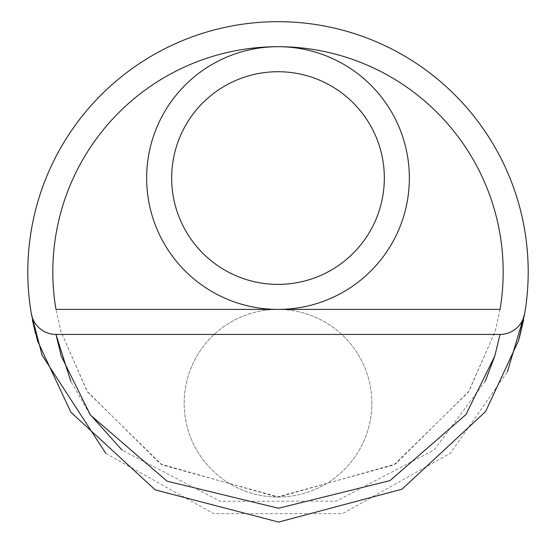 <?xml version="1.0" encoding="UTF-8"?>
<svg xmlns="http://www.w3.org/2000/svg" width="556" height="556" viewBox="0 0 556 556"><rect width="100%" height="100%" fill="white"/><g stroke="black" fill="none" stroke-linecap="round" stroke-linejoin="round"><path stroke-width="0.42" stroke-dasharray="2.78 2.08" d="M500.032 309.407L495.264 331.063L468.951 391.222L395.427 464.017L278.806 497.057L162.081 464.927L87.598 392.098L60.806 331.306L55.968 309.407L60.736 331.063L87.049 391.222L160.573 464.017L277.194 497.057L393.919 464.927L468.402 392.098L495.194 331.306L500.032 309.407A225.18 225.18 0 0 0 278 46.697A225.18 225.18 0 0 0 55.968 309.407M500.032 334.427A25.02 25.02 0 0 0 524.697 313.577A250.2 250.2 0 0 0 278 21.677A250.2 250.2 0 0 0 31.303 313.577A25.02 25.02 0 0 0 55.968 334.427L500.032 334.427L494.812 355.986M105.8 453.39L213.706 513.674L342.607 513.591L450.436 453.168L507.399 371.755M485.256 381.214L434.285 449.832L336.345 501.123L220.273 501.276L122.125 450.2M89.704 414.06L70.82 381.374M371.825 403.232A93.825 93.825 0 0 0 278 309.407A93.825 93.825 0 0 0 184.175 403.232A93.825 93.825 0 0 0 278 497.057A93.825 93.825 0 0 0 371.825 403.232A93.825 93.825 0 0 0 278 309.407A93.825 93.825 0 0 0 184.175 403.232A93.825 93.825 0 0 0 278 497.057A93.825 93.825 0 0 0 371.825 403.232M171.665 178.052A106.335 106.335 0 0 0 278 284.387A106.335 106.335 0 0 0 384.335 178.052A106.335 106.335 0 0 0 278 71.717A106.335 106.335 0 0 0 171.665 178.052M409.355 178.052A131.355 131.355 0 0 0 278 46.697A131.355 131.355 0 0 0 146.645 178.052A131.355 131.355 0 0 0 278 309.407A131.355 131.355 0 0 0 409.355 178.052M32.366 319.846L35.528 333.628"/><path stroke-width="0.83" d="M500.032 309.407A225.18 225.18 0 0 0 278 46.697A225.18 225.18 0 0 0 55.968 309.407L500.032 309.407L55.968 309.407M507.399 371.755L524.697 313.577A250.2 250.2 0 0 0 278 21.677A250.2 250.2 0 0 0 31.303 313.577L42.068 355.173L105.8 453.39M500.032 334.427A25.02 25.02 0 0 0 524.697 313.577L518.588 340.55L485.576 411.572L402.03 489.169L278.646 522.077L155.256 489.899L70.876 412.232L37.46 340.738L31.303 313.577A25.02 25.02 0 0 0 55.968 334.427L61.195 356.021L90.447 415.096L167.085 481.19L278.556 508.247L390.013 480.606L465.97 414.519L494.847 355.875L500.032 334.427L55.968 334.427L70.82 381.374M494.812 355.986L485.256 381.214M122.125 450.2L89.704 414.06M171.665 178.052A106.335 106.335 0 0 0 278 284.387A106.335 106.335 0 0 0 384.335 178.052A106.335 106.335 0 0 0 278 71.717A106.335 106.335 0 0 0 171.665 178.052M409.355 178.052A131.355 131.355 0 0 0 278 46.697A131.355 131.355 0 0 0 146.645 178.052A131.355 131.355 0 0 0 278 309.407A131.355 131.355 0 0 0 409.355 178.052M519.283 338.083L523.627 319.902M519.332 337.902L523.634 319.846M32.373 319.902L35.501 333.51"/></g></svg>
